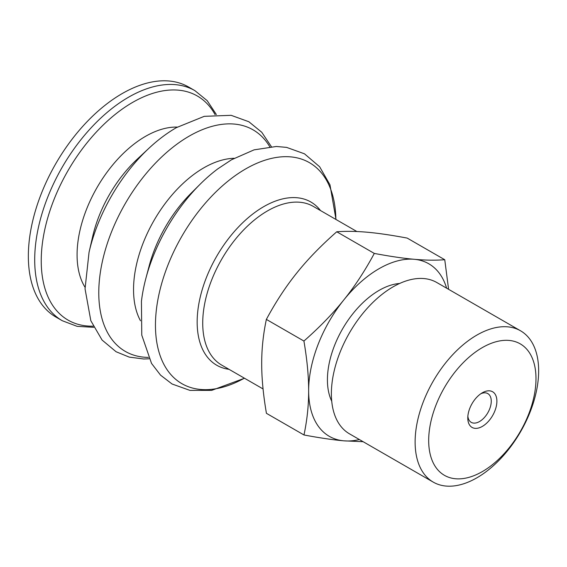 <?xml version="1.0" encoding="UTF-8"?>
<svg xmlns="http://www.w3.org/2000/svg" width="567" height="567" viewBox="0 0 567 567"><rect width="100%" height="100%" fill="white"/><g stroke="black" fill="none" stroke-linecap="round" stroke-linejoin="round"><path stroke-width="0.85" d="M480.823 393.739A16.599 9.589 -60 0 1 487.811 393.59A16.599 9.589 -60 0 1 491.256 401.195A16.599 9.589 -60 0 1 484.027 417.9A16.599 9.589 -60 0 1 471.234 422.351A16.599 9.589 -60 0 1 467.86 416.228M467.789 417.992A20.582 11.893 120 0 0 482.361 426.398A20.582 11.893 120 0 0 496.89 401.174A20.582 11.893 120 0 0 482.304 392.796A20.582 11.893 120 0 0 467.789 417.978A20.582 11.893 120 0 0 467.789 417.992M428.687 440.566A75.879 43.843 -60 0 1 482.297 347.614A75.879 43.843 -60 0 1 535.992 378.614A75.879 43.843 -60 0 1 482.382 471.574A75.879 43.843 -60 0 1 428.687 440.566M446.626 288.185A99.586 57.543 120 0 0 414.222 259.289C425.137 260.281 435.314 260.43 444.755 259.736L407.198 238.09C391.428 235.135 378.125 233.179 367.274 232.229C356.36 231.237 346.182 231.081 336.748 231.775C320.993 245.631 307.697 259.332 296.86 272.883C285.952 286.392 275.789 301.899 266.362 319.398C263.208 334.374 261.656 349.13 261.699 363.653C261.678 378.139 263.251 394.696 266.426 413.322L303.983 434.974C307.13 419.991 308.689 405.242 308.646 390.713C308.668 376.226 307.094 359.669 303.919 341.043C319.668 327.194 332.964 313.494 343.8 299.943C354.708 286.427 364.872 270.927 374.305 253.428C390.068 256.376 403.371 258.332 414.222 259.289A99.586 57.543 120 0 0 343.8 299.943A99.586 57.543 120 0 0 308.646 390.713A99.586 57.543 120 0 0 343.9 440.835C333.056 439.879 319.745 437.922 303.983 434.974M444.755 259.736L448.596 289.319M363.142 441.707L343.9 440.835A99.586 57.543 120 0 0 359.379 439.538M303.919 341.043L266.362 319.398M374.305 253.428L336.748 231.775M433.259 482.127L349.52 433.854A87.346 50.47 -60 0 1 331.376 393.838A87.346 50.47 -60 0 1 369.45 305.918A87.346 50.47 -60 0 1 436.767 282.501L520.506 330.774A87.346 50.47 -60 0 1 538.65 370.79A87.346 50.47 -60 0 1 500.576 458.71A87.346 50.47 -60 0 1 433.259 482.127A87.346 50.47 -60 0 1 415.122 442.111A87.346 50.47 -60 0 1 453.189 354.191A87.346 50.47 -60 0 1 520.506 330.774M331.73 401.216A73.03 42.199 -60 0 1 327.421 379.876A73.03 42.199 -60 0 1 399.607 283.472M244.497 378.246L211.675 390.372L189.973 390.394L172.063 384.001L160.567 375.163L151.531 363.412L141.771 335.14L141.431 301.382A128.284 74.121 -60 0 1 145.896 278.291A128.284 74.121 -60 0 1 200.087 184.268A128.284 74.121 -60 0 1 217.834 168.831L231.52 159.766L254.073 149.858L276.335 146.477L286.597 147.385L304.479 153.813L319.639 166.762L329.973 184.807L336.004 219.493M62.292 320.724L55.927 317.059A132.777 76.722 -60 0 1 28.35 256.227A132.777 76.722 -60 0 1 86.227 122.585A132.777 76.722 -60 0 1 188.549 86.985L194.913 90.649A132.777 76.722 -60 0 1 194.913 90.649A132.777 76.722 -60 0 0 128.525 97.226A132.777 76.722 -60 0 0 34.707 259.892A132.777 76.722 -60 0 0 62.285 320.724A132.777 76.722 -60 0 1 62.285 320.724L77.126 326.344L93.718 327.322M263.067 388.948L221.754 365.134A91.62 52.937 -60 0 1 202.724 323.162A91.62 52.937 -60 0 1 267.454 210.924A91.62 52.937 -60 0 1 313.26 206.381L356.884 231.527M229.025 369.323A94.214 54.439 -60 0 1 197.16 322.07A94.214 54.439 -60 0 1 263.726 206.65A94.214 54.439 -60 0 1 320.532 210.577M244.37 378.168A127.582 73.717 -60 0 1 155.457 325.26A127.582 73.717 -60 0 1 245.603 168.959A127.582 73.717 -60 0 1 335.877 219.422M145.896 278.291L149.171 265.937A99.126 57.274 -60 0 1 191.051 193.29L200.087 184.268M140.488 320.773A99.402 57.437 -60 0 1 133.543 289.631A99.402 57.437 -60 0 1 203.773 167.86A99.402 57.437 -60 0 1 234.15 158.292M148.37 357.394A127.88 73.887 -60 0 1 98.778 292.827A127.88 73.887 -60 0 1 189.13 136.165A127.88 73.887 -60 0 1 269.779 146.761M149.064 148.136L137.264 159.15A95.348 55.091 -60 0 0 92.669 236.51L89.054 252.244A128.326 74.149 -60 0 1 149.064 148.136C157.874 139.921 166.974 133.089 176.372 127.646L204.255 116.334L231.145 115.321L248.856 121.742L261.777 132.288L271.345 146.633M85.022 287.249A96.744 55.899 -60 0 1 77.077 254.923A96.744 55.899 -60 0 1 145.435 136.399A96.744 55.899 -60 0 1 177.336 127.1M93.158 326.167A129.361 74.745 -60 0 1 41.235 260.863A129.361 74.745 -60 0 1 132.635 102.393A129.361 74.745 -60 0 1 215.091 114.633M89.054 252.244L85.043 288.83L90.826 320.702L102.074 340.044L116.079 351.738L129.233 357.111L143.678 358.982L149.043 358.805M216.374 114.541L207.203 100.671L194.906 90.649"/></g></svg>
